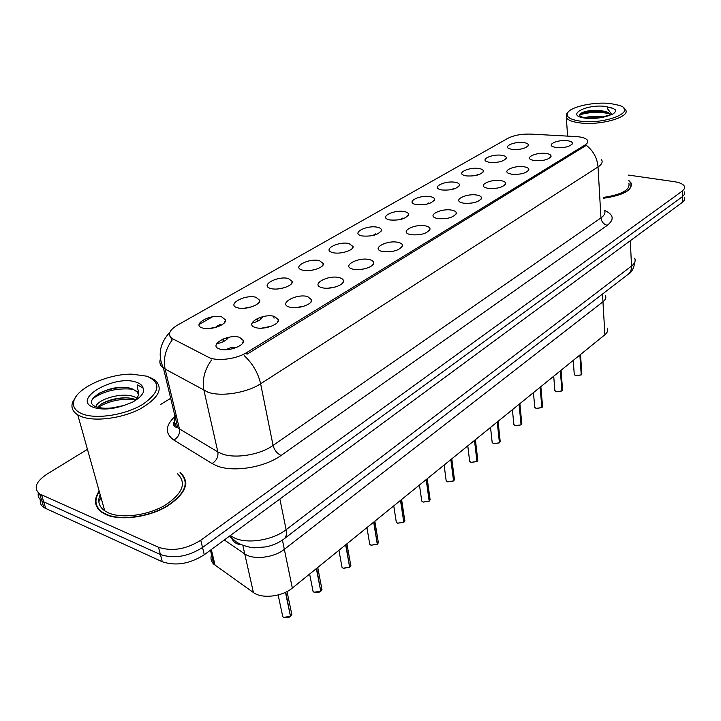 <?xml version="1.0" encoding="UTF-8"?>
<svg xmlns="http://www.w3.org/2000/svg" width="721" height="721" viewBox="0 0 721 721"><rect width="100%" height="100%" fill="white"/><g stroke="black" fill="none" stroke-linecap="round" stroke-linejoin="round"><path stroke-width="1.08" d="M392.846 251.368L389.187 251.881M364.871 268.771L359.13 269.627M335.238 287.03L327.947 288.211M303.992 306.2L295.394 307.705M271.078 326.334L261.299 328.19M236.389 347.495L230.765 347.711L225.52 349.739M342.917 252.557L340.817 252.882M314.374 269.744L309.606 270.546M283.93 287.823L277.477 288.977M251.8 306.795L243.977 308.3M217.958 326.712L208.928 328.587M575.899 136.566L578.828 136.828C583.352 137.441 586.209 138.576 587.408 140.244C588.345 141.803 587.516 143.398 584.92 145.047L246.645 352.596C236.272 359.247 216.3 361.645 208.351 357.192L171.805 338.329C167.515 334.454 169.372 330.083 177.375 325.198L507.926 138.288C514.019 135.242 521.625 133.845 530.746 134.097L575.899 136.566M556.098 147.58L552.601 146.615C547.05 144.056 558.946 139.405 567.526 140.721C570.96 141.235 572.573 142.19 572.393 143.596C569.932 146.687 564.498 148.021 556.098 147.58M219.923 349.099C207.278 345.665 227.881 333.517 239.561 337.32L243.509 340.7C244.572 345.638 229.161 351.524 220.761 349.315L219.923 349.099M255.766 327.604C243.166 324.432 262.759 312.878 274.431 316.42L278.504 319.827C279.36 324.612 264.003 330.02 256.027 327.676L255.766 327.604M289.833 307.182L289.572 307.11C277.504 304.028 296.115 293.285 307.588 296.538L311.787 299.954C312.436 304.514 297.53 309.462 289.833 307.182M322.26 287.751L321.503 287.544C310.372 284.435 328.046 274.647 339.167 277.612C341.97 278.306 343.403 279.433 343.466 281.019C343.926 285.309 329.785 289.824 322.26 287.751M353.146 269.23L351.947 268.897C341.682 265.797 358.49 256.865 369.278 259.569C372.18 260.236 373.64 261.363 373.667 262.94C373.965 266.977 360.509 271.132 353.146 269.23M382.617 251.566L381.012 251.124C371.531 248.042 387.547 239.877 398.01 242.337C401.011 242.995 402.498 244.113 402.489 245.681C399.542 250.412 392.918 252.377 382.617 251.566M410.745 234.704L408.789 234.154C400.029 231.117 415.314 223.636 425.462 225.88C428.544 226.52 430.067 227.62 430.013 229.17C427.147 233.604 420.722 235.452 410.745 234.704M437.647 218.58L435.349 217.94C427.256 214.966 441.865 208.09 451.716 210.144C454.879 210.757 456.42 211.839 456.339 213.371C453.536 217.535 447.308 219.265 437.647 218.58M463.378 203.151L460.791 202.43C453.302 199.528 467.289 193.201 476.86 195.076C480.087 195.67 481.646 196.725 481.538 198.239C478.807 202.15 472.76 203.782 463.378 203.151M488.027 188.379L485.17 187.577C478.239 184.756 491.641 178.916 500.942 180.638C504.231 181.205 505.809 182.242 505.682 183.738C503.024 187.406 497.139 188.956 488.027 188.379M511.658 174.212L508.566 173.355C502.131 170.616 514.992 165.217 524.05 166.785C527.384 167.335 528.98 168.344 528.826 169.814C526.24 173.274 520.517 174.743 511.658 174.212M534.324 160.63L531.026 159.711C525.05 157.061 537.415 152.05 546.221 153.492C549.609 154.024 551.223 155.006 551.051 156.439C548.528 159.72 542.949 161.107 534.324 160.63M512.018 149.409L508.864 148.544C503.204 146.048 515.371 141.253 523.825 142.596C526.988 143.073 528.511 143.966 528.385 145.291C525.942 148.463 520.49 149.833 512.018 149.409M202.673 328.046C190.605 324.901 210.721 313.464 221.852 316.97L225.547 320.016C226.664 324.702 211.127 330.416 203.16 328.172L202.673 328.046M237.696 307.822L237.687 307.822C225.673 304.902 244.825 294.015 255.946 297.277L259.767 300.351C260.696 304.893 245.257 310.165 237.696 307.822M271.033 288.571L270.564 288.445C259.452 285.489 277.621 275.539 288.436 278.522L292.365 281.596C293.087 285.886 278.45 290.698 271.033 288.571M302.82 270.213L301.928 269.969C291.644 267.004 308.912 257.911 319.421 260.632L323.45 263.697C323.99 267.743 310.084 272.159 302.82 270.213M333.156 252.701L331.876 252.35C322.35 249.394 338.798 241.057 349.009 243.545L353.128 246.591C353.524 250.412 340.276 254.486 333.156 252.701M362.131 235.965L360.5 235.515C351.677 232.595 367.368 224.943 377.29 227.214C380.075 227.8 381.481 228.809 381.499 230.233C378.66 234.758 372.207 236.677 362.131 235.965M389.845 219.968L387.889 219.418C379.715 216.552 394.702 209.505 404.346 211.586C407.212 212.154 408.645 213.155 408.627 214.57C405.86 218.814 399.596 220.617 389.845 219.968M416.368 204.647L414.124 204.025C406.545 201.213 420.875 194.715 430.266 196.626C433.204 197.175 434.655 198.149 434.61 199.555C431.915 203.547 425.832 205.251 416.368 204.647M441.784 189.965L439.269 189.272C432.24 186.532 445.966 180.529 455.104 182.278C458.114 182.81 459.583 183.774 459.52 185.153C456.88 188.92 450.976 190.524 441.784 189.965M466.154 175.897L463.405 175.131C456.871 172.472 470.047 166.911 478.942 168.516C482.007 169.029 483.494 169.967 483.403 171.337C480.844 174.879 475.085 176.402 466.154 175.897M489.55 162.387L486.585 161.567C480.51 158.99 493.155 153.834 501.825 155.294C504.943 155.79 506.448 156.709 506.34 158.052C503.844 161.405 498.247 162.847 489.55 162.387M602.513 294.024L602.963 301.784C605.595 299.675 606.415 297.539 605.433 295.385C606.415 297.539 605.595 299.675 602.963 301.784L284.335 549.321C273.935 557.811 253.269 560.19 244.743 553.899L224.303 539.975L244.743 553.899L253.404 592.527L213.776 564.183C210.685 561.073 210.162 557.432 212.208 553.241M251.971 323.143C257.983 321.62 261.561 319.466 262.687 316.69M216.534 343.854C222.78 342.457 226.782 340.294 228.53 337.347M607.307 328.127C608.29 330.362 607.479 332.57 604.892 334.742L292.329 588.066C282.163 596.727 261.858 599.043 253.404 592.527M604.892 334.742L602.963 301.784L284.335 549.321C273.935 557.811 253.269 560.19 244.743 553.899L243.013 546.194M99.165 491.028C93.487 499.635 94.415 506.764 101.931 512.415L105.852 514.569C120.254 521.067 148.129 517.39 166.695 506.539C185.901 493.813 190.479 482.484 180.43 472.534M97.245 506.656L97.227 507.602M185.333 481.331L185.874 482.007M601.593 159.72C602.927 162.072 601.747 164.487 598.033 166.948C597.249 158.142 593.356 150.923 586.353 145.3L247.042 354.191M96.641 506.521L96.785 505.646M40.394 499.68C39.763 502.897 40.926 505.529 43.873 507.584L162.297 561.749L160.413 554.521C173.941 558.982 187.983 556.639 202.529 547.5L682.436 196.644L684.544 194.273L684.562 191.903L684.544 194.273L682.436 196.644L202.529 547.5C187.983 556.639 173.941 558.982 160.413 554.521L43.702 501.843L160.413 554.521L158.503 547.257C172.076 551.673 186.162 549.33 200.771 540.218L682.291 191.065L684.409 188.713L684.418 186.351C683.202 184.089 679.768 182.521 674.126 181.647L628.523 175.086M38.33 492.885C37.672 496.111 38.826 498.743 41.791 500.798L43.702 501.843L41.791 500.798C38.826 498.743 37.672 496.111 38.33 492.885M172.211 340.069L169.886 336.139M199.095 324.477L212.434 316.825M603.738 198.23C623.467 195.229 632.605 190.164 631.163 183.053L628.766 180.439M170.688 398.307L160.558 404.517M87.448 449.336L46.964 474.148C35.708 481.754 33.283 488.36 39.691 493.966L158.503 547.257M185.91 483.223L185.432 482.43M162.297 561.749C175.807 566.246 189.794 563.903 204.286 554.728L682.58 202.195L684.68 199.816L684.698 197.419M574.213 373.866L574.267 374.569L575.98 375.659L581.234 374.857L579.864 355.029M581.234 374.857L576.052 375.713M581.225 374.785L580.044 354.885M554.81 389.863L554.873 390.629L556.558 391.719L561.911 390.908L560.352 370.837M561.911 390.908L556.639 391.773M561.902 390.818L560.541 370.684M534.685 406.464L534.757 407.302L536.415 408.383L541.868 407.554L540.11 387.249M541.868 407.554L536.496 408.437M541.859 407.455L540.308 387.087M513.785 423.696L513.875 424.615L515.488 425.687L521.058 424.84L519.084 404.292M521.058 424.84L515.578 425.732M521.049 424.732L519.282 404.12M492.073 441.594L492.191 442.613L493.759 443.658L499.428 442.793L497.229 422.001M499.428 442.793L493.849 443.712M499.419 442.676L497.445 421.83M603.738 198.104C623.232 195.13 632.272 190.128 630.839 183.089L628.784 180.737M603.693 197.374C621.853 194.562 630.262 189.875 628.901 183.305M567.643 112.62L566.814 113.503L566.346 117.766C568.112 120.254 572.609 121.957 579.855 122.894C600.584 125.796 631.091 116.883 625.522 109.763L623.476 107.799M580.486 121.173C605.847 124.697 638.13 111.079 619.114 105.32L610.48 103.536C594.96 101.679 572.285 106.284 568.004 112.233C565.228 116.559 569.383 119.533 580.486 121.173M611.002 114.576L607.235 112.088L601.674 110.719C593.581 109.898 587.038 110.547 582.045 112.665C578.188 114.846 579.08 116.55 584.722 117.766M586.723 118.037L599.088 117.721L611.877 114.594C614.941 112.936 616.04 111.313 615.157 109.718L613.174 108.483C612.354 107.744 605.37 106.618 607.821 109.096L611.183 113.567L610.867 114.9M584.677 117.757C590.093 116.153 596.375 115.901 603.54 116.991M607.235 112.088L610.84 114.846M580.171 113.891C586.597 111.575 594.564 110.89 604.072 111.845L608.515 112.683M615.139 109.682L615.473 110.782M579.648 115.135C586.11 112.097 602.513 111.295 610.498 114.278M185.856 484.142L185.441 483.331M99.291 491.479C94.009 499.815 95.028 506.719 102.328 512.189L106.221 514.316C120.479 520.751 148.066 517.11 166.434 506.367C185.441 493.777 189.974 482.565 180.016 472.724M100.156 494.552C97.335 501.122 98.858 506.539 104.725 510.819L108.429 512.856C121.813 518.868 147.643 515.443 164.848 505.385C182.674 493.579 186.91 483.061 177.555 473.823M76.156 396.343L72.641 402.129C70.847 407.311 72.551 411.547 77.76 414.845L81.536 416.648C95.199 421.938 122.137 418.369 140.316 408.843C159.179 397.731 163.892 388.024 154.474 379.742L150.139 377.516M82.618 414.034C96.785 419.532 125.67 414.863 142.776 404.346C160.053 392.062 161.441 382.68 146.922 376.209L131.961 374.154C108.727 373.811 78.238 387.222 74.092 400.2C72.073 406.302 74.912 410.916 82.618 414.034M138.549 394.369L136.918 391.791L133.331 389.385C114.918 380.706 78.328 400.606 96.244 406.797C103.887 409.276 113.765 408.609 125.887 404.778L132.385 402.237C138.783 398.668 142.587 394.955 143.794 391.07L143.073 388.024L137.576 384.969C137.287 387.294 137.666 389.538 138.702 391.692C138.991 394.675 137.729 397.695 134.917 400.759M112.242 407.897L122.615 405.779M95.875 406.644C97.506 399.046 123.751 391.413 135.323 397.262L136.963 398.127M97.705 407.302C102.67 400.191 125.256 394.748 135.764 399.776M101.012 497.598L98.822 501.753M97.696 507.458L97.732 508.386M98.182 393.72C105.906 389.908 114.45 387.79 123.823 387.384M101.931 403.715C109.15 400.272 117.045 398.307 125.625 397.821M92.829 398.632C103.932 390.908 117.325 387.772 133.015 389.241M98.047 407.392C109.096 400.795 121.516 398.19 135.323 399.596M469.506 460.214L469.641 461.323L471.155 462.35L476.951 461.467L474.499 440.423M476.951 461.467L471.255 462.404M476.932 461.332L474.724 440.243M446.02 479.582L446.173 480.808L447.642 481.799L453.554 480.898L450.841 459.592M453.554 480.898L447.741 481.853M453.536 480.754L451.067 459.412M421.56 499.752L421.749 501.095L423.155 502.059L429.184 501.131L426.192 479.573M429.184 501.131L423.254 502.104M429.166 500.969L426.426 479.384M396.072 520.778L396.298 522.256L397.622 523.167L403.796 522.22L400.488 500.401M403.796 522.22L397.74 523.212M403.769 522.04L400.741 500.203M369.476 542.724L369.747 544.328L371 545.193L377.299 544.22L373.667 522.139M377.299 544.22L371.153 545.247M377.272 544.022L373.929 521.932M341.718 565.625L342.033 567.382L343.196 568.184L349.64 567.184L345.647 544.851M349.64 567.184L343.566 568.319M349.604 566.976L345.918 544.634M312.698 589.571L313.076 591.49L314.131 592.22L320.728 591.193L316.357 568.599M320.728 591.193L314.744 592.428M320.683 590.959L316.636 568.364M282.344 614.625L282.785 616.716L283.732 617.365L290.482 616.311L285.453 592.32M290.482 616.311L284.615 617.654M290.428 616.049L285.768 592.175M257.361 321.35L257.118 318.628M257.469 321.296L257.334 318.52M260.596 317.267L260.84 319.214M223.429 341.601L223.33 338.906M226.773 337.761L226.908 339.366M282.434 540.083L292.329 588.066M584.92 145.047L585.001 146.39M246.645 352.596L246.979 354.227M211.325 549.537L215.074 565.237M604.54 210.424C613.661 214.543 614.58 219.508 607.289 225.331L281.136 455.42C277.089 453.563 274.404 450.228 273.07 445.434L600.953 217.913C604.586 215.309 605.739 212.731 604.414 210.181M281.136 455.42C264.823 467.406 233.451 472.57 217.021 465.928L212.073 463.54L173.869 440.062C164.821 433.555 165.208 425.642 175.023 416.332M211.514 360.031C204.476 369.81 201.97 379.967 203.989 390.512L217.868 451.941L221.834 453.806C235.01 458.989 259.948 454.897 273.07 445.434L260.623 383.761C247.024 392.828 221.401 396.974 208.018 392.233L163.433 368.143C159.999 365.493 159.053 362.293 160.567 358.544M244.185 355.606C252.683 363.591 258.163 372.973 260.623 383.761L598.033 166.948L600.953 217.913C601.539 221.852 603.648 224.33 607.289 225.331M173.914 425.516L176.591 422.857M172.148 340.006C165.397 349.343 163.072 359.085 165.154 369.242L179.466 428.905L217.868 451.941C218.463 456.817 216.534 460.683 212.073 463.54M216.183 326.685L220.311 324.279M224.889 321.62L225.34 321.359M372.694 235.596L375.866 233.748M400.227 219.572L402.949 217.985M426.571 204.232L428.887 202.889M434.61 199.555L433.997 200.817M451.824 189.542L453.752 188.415M476.031 175.446L477.608 174.527M200.771 540.218L204.286 554.728M682.291 191.065L682.58 202.195M41.611 495.003L45.793 508.647M176.086 414.818C173.022 419.82 173.572 424.119 177.754 427.715L179.466 428.905C180.106 433.636 178.24 437.359 173.869 440.062M230.242 535.595L234.983 538.226C248.258 544.175 273.151 540.011 286.129 529.701L631.506 266.067C634.813 263.462 635.868 260.84 634.669 258.208M630.334 240.706L631.506 266.067C631.605 269.528 630.533 272.241 628.288 274.205L627.739 274.629M230.783 535.198L231.387 537.515C233.099 541.976 236.29 544.328 240.949 544.571M229.431 536.199L236.461 542.012C242.553 546.167 253.188 548.068 254.279 547.798L266.193 546.86C273.142 545.337 279.18 542.625 284.29 538.74C286.3 536.875 286.913 533.864 286.129 529.701L279.874 499.013M634.958 261.66C633.831 268.392 631.605 272.574 628.288 274.205L283.741 539.155M575.989 375.695L574.97 375.262M581.414 374.713L581.82 373.352L580.522 354.489M553.719 376.218L554.873 390.629L556.585 391.782L555.63 391.35M562.101 390.755L562.524 389.286L561.055 370.27M536.415 408.41L535.568 408.05M542.057 407.392L542.507 405.806L540.849 386.645M515.497 425.714L514.749 425.39M521.256 424.669L521.716 422.957L519.877 403.643M493.759 443.685L493.128 443.415M499.644 442.622L500.122 440.765L498.076 421.316M613.174 108.483L605.577 106.42C585.452 103.833 564.318 115.901 585.632 118.154C593.536 118.884 601.08 118.118 608.236 115.856M143.073 388.024C142.416 385.501 140.234 383.599 136.539 382.319C115.207 373.947 70.451 399.497 93.766 407.473C102.67 410.177 113.377 409.276 125.887 404.778M467.794 445.857L469.641 461.323L470.651 462.152M477.167 461.287L477.663 459.277L475.4 439.693M453.779 480.709L454.302 478.537L451.797 458.817M421.704 500.78L421.641 500.32M429.419 500.933L429.959 498.572L427.22 478.744M396.253 521.977L396.153 521.31M404.039 522.013L404.598 519.453L401.588 499.518M369.702 544.076L369.558 543.219M377.561 544.004L378.137 541.219L374.848 521.184M341.988 567.148L341.799 566.111M349.91 566.967L350.505 563.939L346.918 543.823M313.031 591.274L312.788 590.048M321.007 590.968L321.62 587.678L317.727 567.481M282.74 616.509L282.443 615.094M290.779 616.067L291.41 612.499L287.03 591.535M274.052 318.177L273.683 316.249M262.435 317.33L262.327 316.78M571.987 144.344L572.393 143.596M242.22 343.773L243.509 340.7M277.324 322.548L278.504 319.827M310.706 302.369L311.787 299.954M342.484 283.155L343.466 281.019M372.775 264.841L373.667 262.94M401.678 247.357L402.489 245.681M429.283 230.666L430.013 229.17M455.672 214.705L456.339 213.371M480.934 199.42L481.538 198.239M505.133 184.783L505.682 183.738M528.331 170.751L528.826 169.814M550.601 157.277L551.051 156.439M527.961 146.102L528.385 145.291M224.411 322.792L225.547 320.016M258.722 302.829L259.767 300.351M291.401 283.813L292.365 281.596M322.575 265.679L323.45 263.697M352.326 248.357L353.128 246.591M380.76 231.811L381.499 230.233M407.96 215.976L408.627 214.57M458.953 186.279L459.52 185.153M482.899 172.346L483.403 171.337M505.881 158.962L506.34 158.052M210.433 550.195L213.776 564.183M169.904 332.219C159.711 343.232 157.548 355.21 163.433 368.143L177.754 427.715C173.067 426.868 172.373 423.957 175.654 418.991M39.691 493.966L43.873 507.584M573.249 360.392L574.267 374.569L576.007 375.722L581.207 374.929M581.901 373.911L581.387 374.785M556.585 391.782L561.893 390.98M562.623 389.89L562.074 390.818M533.45 392.648L534.757 407.302L536.433 408.447L541.841 407.626M542.616 406.473L542.039 407.464M512.406 409.699L513.875 424.615L515.515 425.741L521.031 424.903M521.851 423.678L521.229 424.741M490.532 427.427L492.191 442.613L493.777 443.721L499.41 442.865M500.284 441.558L499.617 442.694M568.004 112.233L566.814 113.503M567.598 136.116L566.346 117.766M601.674 110.719L604.072 111.845M582.045 112.665L580.72 113.422M136.206 391.124L138.702 391.692M74.092 400.2L72.641 402.129M104.725 510.819L77.76 414.845M102.499 512.793L102.328 512.189M471.183 462.404L476.923 461.539M477.852 460.142L477.14 461.359M444.118 465.045L446.173 480.808L447.66 481.853L453.536 480.97M454.518 479.474L453.761 480.781M419.469 485.026L421.749 501.095L423.173 502.104L429.166 501.203M430.221 499.599L429.401 501.005M393.756 505.863L396.298 522.256L397.65 523.212L403.778 522.292M404.896 520.571L404.021 522.085M366.935 527.601L369.747 544.328L371.018 545.238L377.281 544.292M378.48 542.444L377.543 544.076M338.924 550.303L342.033 567.382L343.214 568.229L349.622 567.256M350.911 565.264L349.892 567.039M309.633 574.042L313.076 591.49L314.149 592.256C313.211 592.797 319.448 592.86 320.719 591.265M322.089 589.12L320.998 591.04M278.144 594.96L282.785 616.716L283.741 617.401C282.839 618.122 289.671 617.816 290.473 616.383M291.951 614.058L290.761 616.149M223.348 341.637L222.816 339.122"/></g></svg>
